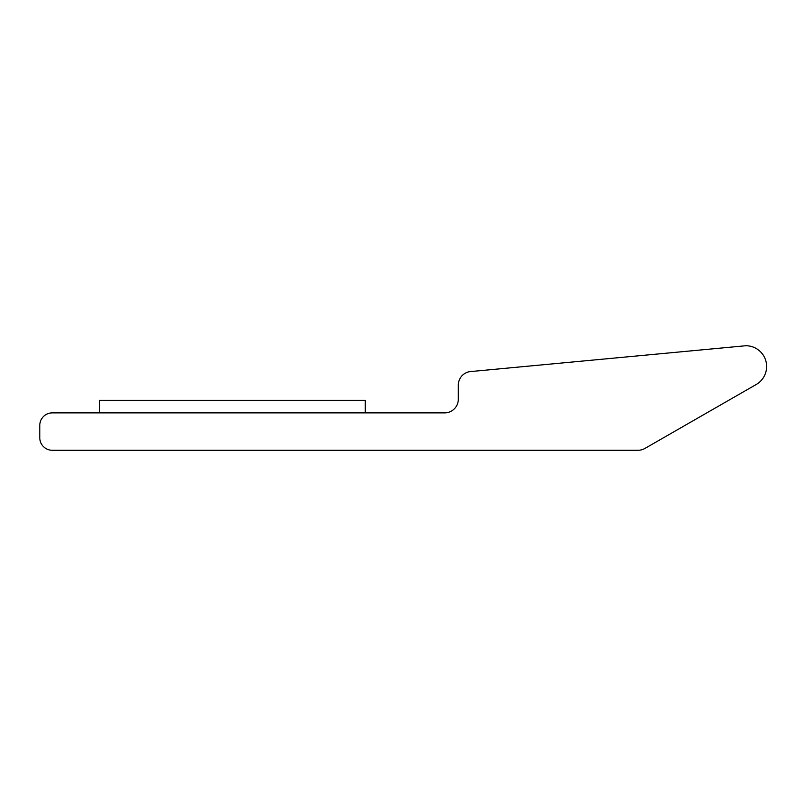 <?xml version="1.0" encoding="UTF-8"?>
<svg xmlns="http://www.w3.org/2000/svg" width="796" height="796" viewBox="0 0 796 796"><rect width="100%" height="100%" fill="white"/><g stroke="black" fill="none" stroke-linecap="round" stroke-linejoin="round"><path stroke-width="1.19" d="M638.074 450.267L52.257 450.267L638.074 450.267A13.701 13.701 0 0 0 644.899 448.447L756.2 384.508A20.766 20.766 0 0 0 745.852 345.733L472.018 371.434A13.701 13.701 0 0 0 458.317 385.135L458.317 399.184L458.317 385.135A13.701 13.701 0 0 1 472.018 371.434L745.852 345.733A20.766 20.766 0 0 1 756.2 384.508L644.899 448.447A13.701 13.701 0 0 1 638.074 450.267M39.8 437.8A12.457 12.457 0 0 0 52.257 450.267A12.457 12.457 0 0 1 39.8 437.8L39.8 425.343L39.8 437.8M52.257 412.885A12.457 12.457 0 0 0 39.8 425.343A12.457 12.457 0 0 1 52.257 412.885L444.606 412.885A13.701 13.701 0 0 0 458.317 399.184A13.701 13.701 0 0 1 444.606 412.885L52.257 412.885M365.264 412.885L365.264 400.428L99.45 400.428L99.45 412.885L99.45 400.428L365.264 400.428L365.264 412.885"/></g></svg>
